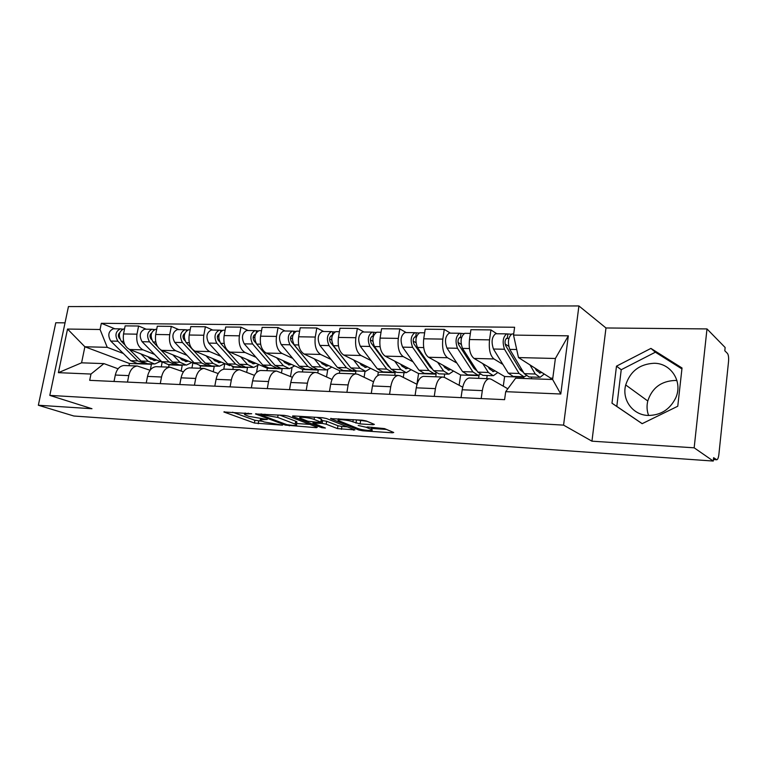 <?xml version="1.0" encoding="UTF-8"?>
<svg xmlns="http://www.w3.org/2000/svg" width="767" height="767" viewBox="0 0 767 767"><rect width="100%" height="100%" fill="white"/><g stroke="black" fill="none" stroke-linecap="round" stroke-linejoin="round"><path stroke-width="1.15" d="M251.691 413.739L223.849 411.975L254.414 423.029L282.524 425.167L264.164 421.955L260.358 420.431C259.467 419.722 260.569 419.453 263.695 419.616L267.252 419.491L248.815 416.347L244.836 414.746C243.906 414.017 245.009 413.729 248.125 413.883L251.691 413.739M648.614 415.474C646.859 410.815 646.581 405.983 647.779 400.988C652.065 387.92 661.144 381.084 674.998 380.461L676.964 380.605M648.057 415.455C632.631 415.014 621.634 399.636 625.709 384.957C630.225 371.257 639.688 364.028 654.088 363.27C671.115 363.107 683.138 381.88 675.708 397.939C669.907 409.54 660.694 415.378 648.057 415.455M373.059 424.736L374.382 424.391L366.271 420.978L362.082 420.163L330.548 418.629L358.879 430.038L362.839 430.805L392.397 432.799L393.73 432.483L384.497 428.6L367.527 426.97L366.243 427.296L371.794 429.645C374.89 431.399 361.976 430.249 357.71 428.408L338.477 420.584C335.237 418.763 348.439 419.904 352.887 421.85L360.087 423.911L373.059 424.736L373.203 423.873M563.572 425.129L591.951 441.178L694.164 447.813L713.262 461.053L73.843 416.011L38.35 405.244L91.973 408.725L49.807 395.398L563.572 425.129L578.912 305.947L68.445 306.579L49.807 395.398M288.402 416.165L284.336 415.378L255.497 413.95L285.449 425.11L316.483 427.689L317.289 427.248L288.402 416.165M293.358 415.935L322.361 417.718L326.483 418.523L354.881 429.894L337.48 428.609L326.186 424.18L322.188 423.403L312.965 423.173L325.409 428.034L321.872 427.708L292.601 416.423L293.358 415.935M694.164 447.813L706.992 328.928L725.141 347.499L724.805 350.759L727.49 353.472C728.487 354.92 728.832 357.643 728.525 361.65L718.9 454.275C718.487 457.592 717.797 459.433 716.829 459.778L713.607 457.688L713.262 461.053M65.032 322.849L55.78 322.763L38.35 405.244M706.992 328.928L605.978 327.969L578.912 305.947M124.887 365.543L123.861 365.514C119.594 366.06 116.747 369.234 115.309 375.044L114.015 381.467M168.078 364.488L169.047 364.862L168.606 367.125M154.55 354.392L143.045 349.848C138.05 347.087 136.037 341.852 136.977 334.172L123.535 333.952C122.586 341.574 124.618 346.761 129.633 349.503L162.249 362.216M123.535 333.952L125.146 325.879L138.597 326.023L146.19 329.196M127.485 382.091L128.77 375.609C130.208 369.761 133.046 366.549 137.293 365.993L150.083 370.269M192.891 362.877L191.932 367.968M136.977 334.172L138.597 326.023M181.146 370.969L182.22 365.322L181.252 364.939M156.986 366.712L155.979 366.674C151.761 367.24 148.942 370.48 147.513 376.405L146.238 382.963M199.641 365.591L200.532 365.955L200.101 368.265M178.788 329.618L171.309 326.387L157.302 326.234L155.691 334.47C154.752 342.245 156.746 347.537 161.693 350.337L195.163 363.798M160.265 383.625L161.54 377.009C162.968 371.027 165.777 367.748 169.958 367.172L183.418 371.851M218.183 366.214L211.615 365.984L205.326 363.136L213.082 363.395L219.333 366.252L224.798 363.568L223.772 369.195M187.004 355.322L175.653 350.701C170.744 347.873 168.759 342.542 169.699 334.7L171.309 326.387M213.284 371.573L214.233 366.434L213.274 366.041M190.417 367.92L189.42 367.882C185.278 368.467 182.488 371.784 181.07 377.834L179.804 384.535M232.085 366.597L233.273 367.096L232.852 369.454M212.747 330.059L205.393 326.761L190.791 326.608L189.2 335.016C188.251 342.954 190.216 348.352 195.086 351.2L229.812 365.658M194.435 385.216L195.7 378.457C197.109 372.35 199.88 368.994 204.003 368.409L218.173 373.539M257.683 365.888L256.504 372.541M220.791 356.291L209.631 351.574C204.799 348.697 202.852 343.261 203.801 335.246L205.393 326.761M246.706 372.12L247.52 367.594L246.581 367.192M225.277 369.176L224.29 369.138C220.215 369.742 217.473 373.136 216.073 379.32L214.808 386.165M248.144 330.519L240.934 327.154L225.709 326.991L224.127 335.582C223.187 343.683 225.105 349.196 229.889 352.101L267.338 368.275L266.916 370.682M230.081 386.875L231.337 379.972C232.727 373.721 235.45 370.298 239.496 369.694L254.462 375.351M291.968 367.978L290.492 376.501M256.005 357.307L245.056 352.494C240.32 349.56 238.422 344.009 239.362 335.821L240.934 327.154M281.508 372.599L282.17 368.793L281.249 368.39M261.633 370.49L260.675 370.461C256.677 371.075 253.992 374.545 252.602 380.873L251.355 387.862M285.084 330.999L278.038 327.567L262.141 327.394L260.579 336.167C259.639 344.45 261.509 350.078 266.187 353.041L302.812 369.512L302.39 371.966M267.3 388.61L268.546 381.544C269.917 375.168 272.592 371.659 276.551 371.036L292.361 377.306M327.72 369.809L326.531 376.942M292.726 358.362L282.016 353.453C277.395 350.461 275.545 344.786 276.475 336.425L278.038 327.567M317.768 372.963L318.257 370.049L317.423 369.665M299.609 371.87L298.679 371.832C294.768 372.474 292.131 376.022 290.77 382.493L289.533 389.646M323.664 331.497L316.8 327.988L300.194 327.806L298.641 336.78C297.711 345.255 299.533 350.998 304.087 354.028L339.771 370.797L339.359 373.308M306.206 390.422L307.433 383.193C308.794 376.664 311.402 373.078 315.266 372.436L317.528 372.858L332.006 379.435M365.044 371.314L364.085 377.259M331.066 359.464L320.635 354.45C316.129 351.401 314.336 345.601 315.266 337.049L316.8 327.988M355.476 373.884L355.878 371.353L354.728 370.806M339.311 373.299L338.4 373.27C334.594 373.932 332.025 377.565 330.682 384.181L329.465 391.506M363.999 332.025L357.345 328.439L339.973 328.247L338.448 337.422C337.518 346.09 339.273 351.967 343.702 355.054L378.323 372.139L377.786 375.533M346.914 392.32L348.122 384.929C349.455 378.246 351.995 374.564 355.744 373.893L357.949 374.334L373.51 381.755M404.017 372.637L403.279 377.393M371.132 360.615L360.998 355.505C356.636 352.389 354.91 346.454 355.83 337.71L357.345 328.439M394.737 375.312L395.139 372.724L393.615 371.957M380.844 374.804L379.962 374.775C376.281 375.456 373.778 379.186 372.465 385.954L371.266 393.452M406.203 332.571L399.789 328.909L381.592 328.707L380.096 338.103C379.176 346.962 380.863 352.973 385.139 356.128L418.571 373.539L416.932 384.267M389.55 394.305L390.739 386.731C392.042 379.895 394.506 376.127 398.131 375.427L400.259 375.868L417.018 384.315M444.687 374.037L444.208 377.297M413.039 361.823L403.25 356.597C399.041 353.414 397.392 347.346 398.303 338.391L399.789 328.909M435.742 376.789L436.135 374.143L434.994 373.539M424.352 376.376L423.499 376.348C419.961 377.057 417.536 380.883 416.251 387.814L415.081 395.494M450.421 333.146L444.275 329.398L425.196 329.187L423.729 338.803C422.818 347.882 424.429 354.028 428.532 357.249L460.631 374.996L459.126 385.264M434.256 396.386L435.416 388.629C436.691 381.621 439.069 377.757 442.549 377.038L444.592 377.479L462.683 387.172M487.179 375.504L486.738 378.639M456.911 363.079L447.516 357.748C443.489 354.498 441.917 348.285 442.818 339.11L444.275 329.398M478.608 378.342L478.992 375.638L478.177 375.168M469.97 378.026L469.164 377.997C465.77 378.735 463.45 382.656 462.194 389.77L461.053 397.632M496.786 333.741L490.938 329.915L470.919 329.695L469.49 339.541C468.599 348.841 470.113 355.14 474.025 358.429L504.619 376.53L503.277 386.165M481.187 398.572L482.318 390.624C483.555 383.433 485.837 379.464 489.154 378.725L491.091 379.176L507.831 388.783M531.627 377.038L531.397 378.754M502.893 364.411L493.948 358.946C490.113 355.629 488.646 349.263 489.528 339.867L490.938 329.915M523.669 378.476L523.842 377.201L523.132 376.76M523.842 377.201L504.619 376.53M478.992 375.638L460.631 374.996M436.135 374.143L418.571 373.539M395.139 372.724L378.323 372.139M355.878 371.353L339.771 370.797M318.257 370.049L302.812 369.512M282.17 368.793L267.338 368.275M247.52 367.594L233.273 367.096M214.233 366.434L200.532 365.955M182.22 365.322L169.047 364.862M123.353 353.501L107.236 347.326L84.878 346.77L81.58 362.82L103.938 363.616L118.089 368.783M150.294 369.991L151.415 364.248L150.428 363.874M151.415 364.248L129.441 363.481L84.878 346.77L67.525 329.053L100.065 329.494L107.236 347.326M129.441 363.481L129 365.696M103.938 363.616L90.976 374.047L58.397 372.666L67.525 329.053M513.526 335.093L568.328 335.831L560.782 394.008L505.702 391.669L515.654 378.189L552.623 379.502L555.385 358.486L518.482 357.566L513.526 335.093L514.609 327.26L101.33 323.31L100.065 329.494M90.976 374.047L89.691 380.336L504.59 399.665L505.702 391.669M591.951 441.178L605.978 327.969M682.026 367.987L650.915 348.41L616.486 366.156L611.989 403.212L642.152 423.681L677.769 406.232L682.026 367.987M518.482 357.566L550.677 378.131L550.514 379.425M552.796 378.198L550.677 378.131M162.163 362.177L161.262 366.866M114.858 328.794L101.33 323.31M58.397 372.666L81.58 362.82M552.623 379.502L560.782 394.008M555.385 358.486L568.328 335.831M681.921 368.917L655.373 352.197L621.232 369.723L616.802 406.424L642.2 423.662M655.373 352.197L650.915 348.41M616.802 406.424L611.989 403.212M621.232 369.723L616.486 366.156M232.602 412.195L254.893 420.297L262.266 421.265M296.58 423.518L309.83 424.391M261.48 414.707L261.039 415.052L286.887 424.678L292.898 425.417C296.187 425.599 297.347 425.321 296.407 424.573L277.673 417.401L261.48 414.707L261.605 413.979M295.429 422.675L296.887 421.754L295.688 421.179L295.199 424.007M279.706 415.091L295.688 421.179M347.336 426.855L341.871 426.5L341.411 429.367M321.459 420.412L326.675 421.265L337.95 425.733L341.871 426.5M314.106 419.434C309.628 417.564 297.126 416.423 300.127 418.149L307.893 421.236L319.973 422.531L321.152 422.233L314.106 419.434L314.48 417.229M321.22 419.626L320.817 422.071M316.857 417.382L321.296 419.137M355.639 419.77L367.057 421.313M358.179 425.484L366.53 427.334M371.976 428.475L386.472 429.434M147.839 356.597L149.603 358.381L154.685 360.557L156.765 360.078M152.039 358.237L150.687 359.301M153.477 363.98L147.532 363.769L141.051 361.017L129.422 349.416M160.293 361.449L154.675 364.018L148.213 361.257L140.888 353.884M124.944 344.939L121.263 341.277C118.06 335.486 118.914 331.363 123.794 328.909L124.34 328.918M119.316 334.47L118.597 334.182M119.719 338.707L119.326 338.314C117.936 336.205 118.07 334.316 119.738 332.657M145.26 363.529L137.696 360.912L117.878 341.2C114.676 335.419 115.52 331.315 120.409 328.87L122.787 329.139M142.978 363.616L137.13 363.414L130.62 360.672L110.745 341.056C107.533 335.304 108.377 331.21 113.286 328.775L113.832 328.784M121.867 329.637L121.963 329.12M179.631 357.547L181.376 359.368L186.391 361.583L188.442 361.094M183.505 359.109L182.249 360.164M185.192 365.073L178.941 364.852L172.556 362.053L160.715 349.848M191.913 362.484L186.371 365.111L180.005 362.302L172.786 354.795M157.599 346.626L153.055 341.938C149.901 336.032 150.744 331.823 155.567 329.321L156.113 329.331M151.109 335.208L150.207 334.834M151.636 339.608L150.955 338.909C149.536 336.569 149.757 334.613 151.607 333.022M176.611 364.584L175.461 364.737L169.056 361.938L149.527 341.861C146.372 335.965 147.206 331.775 152.048 329.273L154.57 329.551M174.272 364.699L168.136 364.478L161.712 361.698L142.106 341.708C138.942 335.841 139.786 331.66 144.637 329.177L145.174 329.187M153.448 330.232L153.582 329.542M212.727 358.544L214.434 360.394L219.362 362.657L221.385 362.149M216.217 359.991L215.096 361.036M205.326 363.136L186.151 342.628C183.054 336.598 183.888 332.303 188.653 329.752L189.181 329.762M213.082 363.395L205.987 355.735M184.224 336.004L183.112 335.524M184.895 340.596L183.898 339.532C182.46 336.943 182.747 334.911 184.77 333.434M209.228 365.686L207.991 365.859L201.692 363.021L182.479 342.552C179.373 336.531 180.207 332.255 184.981 329.705L187.666 329.983M206.822 365.821L200.369 365.6L194.041 362.762L174.751 342.389C171.635 336.406 172.479 332.14 177.263 329.599L177.8 329.609M186.314 330.903L186.496 329.973M247.185 359.57L248.863 361.468L253.695 363.769L255.689 363.242M250.263 360.902L249.285 361.909M252.525 367.403L245.613 367.163L239.448 364.258L220.637 343.338C217.607 337.192 218.432 332.811 223.12 330.193L223.648 330.203M259.025 364.689L253.666 367.441L247.53 364.526L240.57 356.713M218.739 336.857L217.416 336.272M219.602 341.737L218.212 340.184C216.773 337.327 217.138 335.227 219.324 333.904M243.168 366.818L241.845 367.029L235.661 364.133L216.812 343.261C213.772 337.125 214.597 332.753 219.295 330.146L222.152 330.433M240.694 366.99L233.906 366.751L227.703 363.874L208.758 343.098C205.709 336.991 206.534 332.638 211.251 330.04L211.778 330.05M220.551 331.68L220.781 330.414M283.09 360.643L284.739 362.59L289.466 364.919L291.412 364.392M284.902 362.772L286.043 361.976M288.315 368.639L281.038 368.381L275.008 365.437L256.619 344.095C253.656 337.816 254.471 333.338 259.073 330.663L259.582 330.673M294.681 365.859L289.427 368.678L283.426 365.715L276.628 357.738M254.749 337.796L253.187 337.068M255.929 343.108L254.002 340.864C252.583 337.854 252.976 335.716 255.19 334.441L255.344 334.441M278.526 367.997L277.108 368.246L271.058 365.303L252.621 344.009C249.649 337.739 250.473 333.281 255.085 330.615L258.124 330.913M275.986 368.208L268.843 367.959L262.765 365.034L244.222 343.837C241.241 337.595 242.056 333.156 246.686 330.5L247.204 330.51M256.226 332.619L256.542 330.884M320.558 361.765L322.169 363.75L326.761 366.127L328.669 365.581M322.044 363.606L323.444 363.127M325.639 369.924L317.969 369.656L312.092 366.655L294.173 344.872C291.297 338.458 292.102 333.885 296.599 331.152L297.097 331.152M331.852 367.077L326.723 369.962L320.874 366.942L314.259 358.803M292.361 338.822L290.53 337.94M310.069 364.2L291.355 341.574C289.974 338.496 290.357 336.31 292.524 335.006L292.936 335.045M315.39 369.224L313.876 369.521L307.97 366.521L290.003 344.786C287.107 338.381 287.922 333.818 292.428 331.095L295.669 331.402M312.773 369.483L305.247 369.224L299.312 366.233L281.23 344.604C278.325 338.237 279.13 333.693 283.665 330.98L284.173 330.989M293.425 333.846L293.857 331.373M359.675 362.935L361.238 364.967L365.696 367.393L367.556 366.827M360.797 364.402L362.494 364.325M364.593 371.266L356.511 370.988L350.807 367.93L333.415 345.687C330.625 339.129 331.421 334.46 335.812 331.66L336.291 331.66M370.634 368.342L365.648 371.305L359.982 368.237L353.558 359.915M349.359 366.089L330.376 342.312C329.043 339.167 329.427 336.934 331.536 335.601L332.207 335.735L332.84 331.89L334.901 331.91M331.67 339.954L329.561 338.889M353.855 370.48L352.235 370.844L346.502 367.786L329.053 345.601C326.253 339.062 327.049 334.393 331.449 331.603L332.84 331.89M351.171 370.806L343.233 370.528L337.461 367.489L319.887 345.409C317.068 338.899 317.864 334.259 322.293 331.478L322.782 331.488M400.556 364.152L402.071 366.243L406.376 368.706L408.178 368.122M401.553 365.523L403.298 365.581M405.302 372.676L396.769 372.378L391.247 369.263L374.469 346.55C371.774 339.839 372.561 335.054 376.818 332.188L377.287 332.197M411.15 369.675L406.318 372.714L400.844 369.579L394.65 361.075M390.135 367.757L387.987 365.801L371.19 343.089C369.905 339.877 370.279 337.585 372.331 336.214L373.318 336.358M372.81 341.229L370.384 339.934M387.469 365.092L388.188 365.121M394.037 371.784L392.301 372.225L386.76 369.119L369.905 346.454C367.201 339.762 367.987 334.987 372.254 332.13L375.935 332.456M391.266 372.196L382.896 371.899L377.306 368.802L360.308 346.253C357.585 339.599 358.371 334.843 362.676 332.006L363.155 332.015M371.918 336.339L372.963 336.358L373.596 332.418M443.326 365.428L444.783 367.566L448.916 370.087L450.651 369.483M444.285 366.847L445.972 366.894M447.87 374.152L438.858 373.836L433.556 370.662L417.449 347.441C414.87 340.577 415.637 335.678 419.75 332.744L420.201 332.753M453.498 371.055L448.848 374.181L443.594 370.988L437.65 362.292M432.665 369.368L430.047 367.115L413.921 343.904C412.684 340.615 413.049 338.266 415.033 336.866L416.366 337.02M415.915 342.667L413.154 341.104M429.549 366.386L430.613 366.425M436.049 373.126L434.18 373.673L428.849 370.509L412.665 347.346C410.077 340.5 410.844 335.61 414.966 332.686L418.907 333.012M433.192 373.644L424.343 373.337L418.964 370.183L402.617 347.135C400 340.327 400.777 335.467 404.938 332.552L405.398 332.562M443.997 366.425L444.793 366.856M414.631 336.991L415.647 337.01L416.26 332.983M488.119 366.77L489.509 368.965L493.449 371.535L495.108 370.902M489.039 368.218L490.659 368.265M492.433 375.686L482.913 375.36L477.841 372.12L462.491 348.381C460.047 341.353 460.804 336.339 464.744 333.329L465.176 333.329M497.821 372.503L493.363 375.715L488.358 372.465L482.711 363.568M477.093 370.96L474.073 368.486L458.695 344.747C457.515 341.382 457.88 338.985 459.778 337.547L461.494 337.71M461.14 344.325L457.995 342.427M473.594 367.748L475.041 367.786M480.017 374.497L478.014 375.188L472.913 371.957L457.477 348.276C455.023 341.267 455.771 336.262 459.73 333.262L463.93 333.607M477.064 375.159L467.717 374.833L462.568 371.621L446.95 348.055C444.457 341.085 445.215 336.109 449.213 333.127L449.654 333.127M459.395 337.672L460.363 337.691L460.977 333.568M536.574 369.684L536.641 369.167M535.078 368.16L536.392 370.423L540.112 373.04L541.694 372.388M535.951 369.665L537.504 369.713M539.143 377.297L529.057 376.952L524.264 373.654L509.767 349.368C507.466 342.168 508.195 337.029 511.953 333.942L512.366 333.942M544.254 374.028L540.026 377.335L535.299 374.018L529.959 364.9M523.602 372.532L520.208 369.915L505.674 345.639C504.561 342.197 504.916 339.733 506.728 338.266L508.847 338.429M508.674 346.281L505.108 343.971M519.758 369.167L521.627 369.224M526.085 375.888L523.928 376.779L519.096 373.481L504.504 349.253C502.193 342.082 502.922 336.953 506.699 333.875L511.186 334.22M523.027 376.741L513.133 376.405L508.243 373.126L493.449 349.023C491.101 341.89 491.829 336.79 495.655 333.731L496.076 333.731M506.364 338.391L507.284 338.41L507.869 334.182M442.818 339.11L423.729 338.803M398.303 338.391L380.096 338.103M355.83 337.71L338.448 337.422M315.266 337.049L298.641 336.78M276.475 336.425L260.579 336.167M239.362 335.821L224.127 335.582M203.801 335.246L189.2 335.016M169.699 334.7L155.691 334.47M489.528 339.867L469.49 339.541M493.948 358.946L474.025 358.429M447.516 357.748L428.532 357.249M435.416 388.629L416.251 387.814M403.25 356.597L385.139 356.128M390.739 386.731L372.465 385.954M360.998 355.505L343.702 355.054M348.122 384.929L330.682 384.181M320.635 354.45L304.087 354.028M307.433 383.193L290.77 382.493M282.016 353.453L266.187 353.041M268.546 381.544L252.602 380.873M245.056 352.494L229.889 352.101M231.337 379.972L216.073 379.32M209.631 351.574L195.086 351.2M195.7 378.457L181.07 377.834M175.653 350.701L161.693 350.337M161.54 377.009L147.513 376.405M143.045 349.848L129.633 349.503M128.77 375.609L115.309 375.044M482.318 390.624L462.194 389.77M713.425 459.452L716.416 459.663M248.259 413.154L248.125 413.883M263.81 418.916L263.695 419.616M258.69 421.025L258.211 423.758M254.893 420.297L254.414 423.029M224.424 411.697L224.338 412.205M316.598 426.989L316.483 427.689M289.408 425.186L289.293 425.848M285.602 424.199L285.449 425.11M256.034 413.653L255.938 414.161M278.095 414.995L277.673 417.401M264.979 414.19L264.845 414.918M353.769 429.424L353.645 430.191M337.95 425.733L337.48 428.609M326.675 421.265L326.186 424.18M322.677 420.489L322.188 423.403M314.24 422.166L314.125 422.876M322.035 426.711L321.872 427.708M292.687 415.915L292.601 416.423M360.567 420.91L360.087 423.911M356.463 420.105L355.984 423.116M353.242 419.616L352.887 421.85M371.401 427.219L371.075 429.29M392.522 431.965L392.397 432.799M363.002 429.779L362.839 430.805M359.071 428.868L358.879 430.038M330.96 418.283L330.874 418.792M141.051 361.017L148.213 361.257M121.263 341.277L123.621 341.325M130.62 360.672L137.696 360.912M110.745 341.056L117.878 341.2M172.556 362.053L180.005 362.302M153.055 341.938L155.778 341.996M161.712 361.698L169.056 361.938M142.106 341.708L149.527 341.861M186.151 342.628L189.267 342.686M194.041 362.762L201.692 363.021M174.751 342.389L182.479 342.552M239.448 364.258L247.53 364.526M220.637 343.338L224.185 343.415M227.703 363.874L235.661 364.133M208.758 343.098L216.812 343.261M275.008 365.437L283.426 365.715M256.619 344.095L260.617 344.172M254.74 334.556L255.306 334.556M262.765 365.034L271.058 365.303M244.222 343.837L252.621 344.009M312.092 366.655L320.874 366.942M294.173 344.872L298.67 344.968M292.093 335.121L292.908 335.131M299.312 366.233L307.97 366.521M281.23 344.604L290.003 344.786M350.807 367.93L359.982 368.237M333.415 345.687L338.448 345.792M331.114 335.716L332.197 335.735M337.461 367.489L346.502 367.786M319.887 345.409L329.053 345.601M391.247 369.263L400.844 369.579M374.469 346.55L380.077 346.665M377.306 368.802L386.76 369.119M360.308 346.253L369.905 346.454M433.556 370.662L443.594 370.988M417.449 347.441L423.691 347.576M418.964 370.183L428.849 370.509M402.617 347.135L412.665 347.346M477.841 372.12L488.358 372.465M462.491 348.381L469.423 348.525M462.568 371.621L472.913 371.957M446.95 348.055L457.477 348.276M524.264 373.654L535.299 374.018M509.767 349.368L516.709 349.512M508.243 373.126L519.096 373.481M493.449 349.023L504.504 349.253M625.709 384.957L647.779 400.988M489.154 378.725L469.164 377.997M137.293 365.993L123.861 365.514M169.958 367.172L155.979 366.674M204.003 368.409L189.42 367.882M239.496 369.694L224.29 369.138M276.551 371.036L260.675 370.461M315.266 372.436L298.679 371.832M355.744 373.893L338.4 373.27M398.131 375.427L379.962 374.775M442.549 377.038L423.499 376.348M716.627 459.759L713.415 459.538M245.152 412.962L244.98 413.969M260.665 418.715L260.492 419.693M260.905 413.931L260.77 414.726M296.887 421.754L296.407 424.573M313.147 422.099L313.003 422.905M300.434 416.366L300.252 417.411M321.641 419.3L321.152 422.233M338.784 418.724L338.611 419.779M372.168 427.277L371.794 429.645M153.755 360.528L154.685 360.557M123.794 328.909L124.542 328.918M113.286 328.775L120.409 328.87M185.461 361.554L186.391 361.583M155.567 329.321L156.698 329.34M144.637 329.177L152.048 329.273M218.451 362.618L219.362 362.657M188.653 329.752L190.197 329.772M177.263 329.599L184.981 329.705M252.803 363.74L253.695 363.769M223.12 330.193L225.115 330.222M211.251 330.04L219.295 330.146M288.593 364.891L289.466 364.919M259.073 330.663L261.557 330.692M246.686 330.5L255.085 330.615M325.917 366.108L326.761 366.127M296.599 331.152L299.609 331.191M283.665 330.98L292.428 331.095M364.871 367.364L365.696 367.393M335.812 331.66L339.397 331.699M322.293 331.478L331.449 331.603M405.58 368.687L406.376 368.706M376.818 332.188L381.026 332.245M362.676 332.006L372.254 332.13M448.149 370.068L448.916 370.087M419.75 332.744L424.64 332.811M404.938 332.552L414.966 332.686M492.711 371.506L493.449 371.535M464.744 333.329L470.382 333.396M449.213 333.127L459.73 333.262M539.422 373.021L540.112 373.04M511.953 333.942L513.689 333.961M495.655 333.731L506.699 333.875"/></g></svg>
